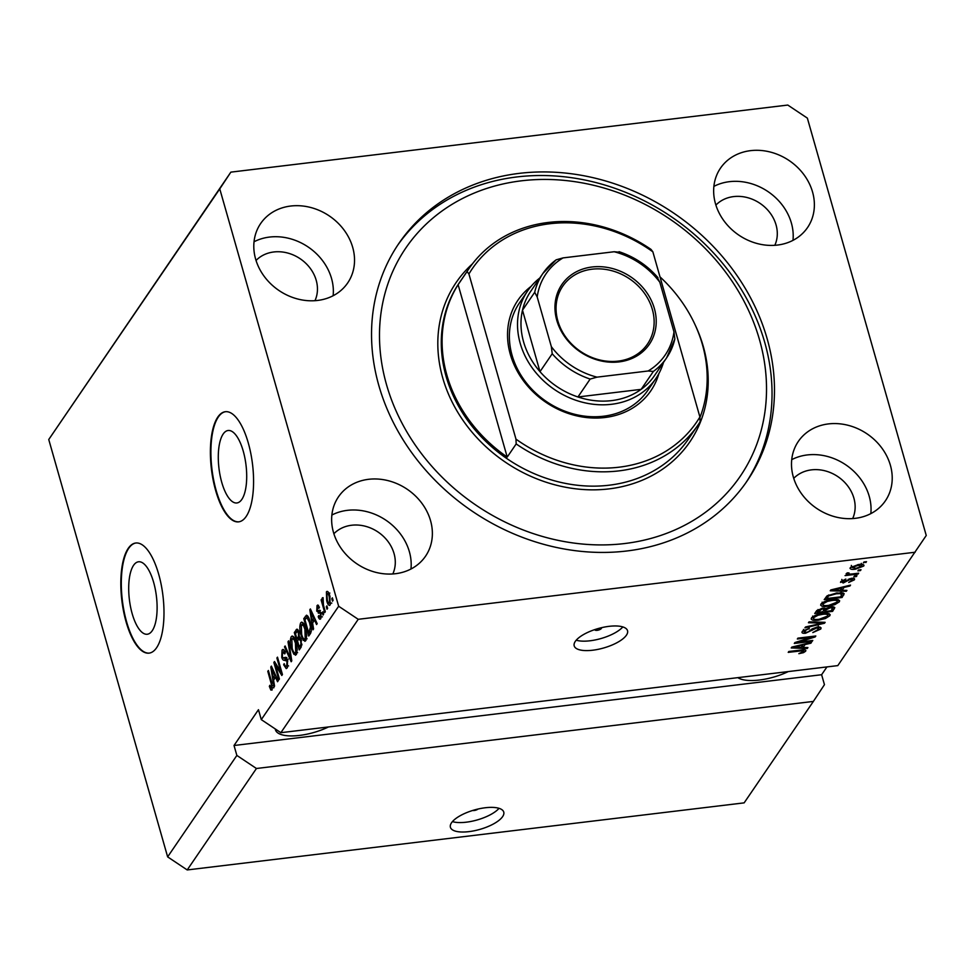 <?xml version="1.0" encoding="UTF-8"?>
<svg xmlns="http://www.w3.org/2000/svg" width="975" height="975" viewBox="0 0 975 975"><rect width="100%" height="100%" fill="white"/><g stroke="black" fill="none" stroke-linecap="round" stroke-linejoin="round"><path stroke-width="1.46" d="M472.692 810.469A3.461 1.255 164.1 0 0 478.055 809.031M451.535 822.766A27.727 10.091 164.1 0 0 450.413 827.287A27.727 10.091 164.1 0 0 474.337 830.749A27.727 10.091 164.1 0 0 502.625 816.611A27.727 10.091 164.1 0 0 503.758 812.102A27.727 10.091 164.1 0 0 479.834 808.641A27.727 10.091 164.1 0 0 451.535 822.766M452.437 821.608A27.727 10.091 164.1 0 0 477.153 819.963A27.727 10.091 164.1 0 0 499.042 808.336M594.835 629.594A3.461 1.255 164.1 0 0 594.847 629.789A3.461 1.255 164.1 0 0 597.833 630.228A3.461 1.255 164.1 0 0 601.368 628.461A3.461 1.255 164.1 0 0 601.514 627.888A3.461 1.255 164.1 0 0 601.417 627.717M575.323 641.355A27.727 10.091 164.1 0 0 574.202 645.877A27.727 10.091 164.1 0 0 598.114 649.338A27.727 10.091 164.1 0 0 626.413 635.2A27.727 10.091 164.1 0 0 627.534 630.679A27.727 10.091 164.1 0 0 603.61 627.23A27.727 10.091 164.1 0 0 575.323 641.355M576.213 640.197A27.727 10.091 164.1 0 0 600.941 638.552A27.727 10.091 164.1 0 0 622.83 626.925M132.186 613.714A36.502 13.613 -96.9 0 0 147.274 634.25A36.502 13.613 -96.9 0 0 153.623 582.307A36.502 13.613 -96.9 0 0 138.548 561.783A36.502 13.613 -96.9 0 0 132.186 613.714M221.776 482.43A36.502 13.613 -96.9 0 0 236.852 502.966A36.502 13.613 -96.9 0 0 243.214 451.023A36.502 13.613 -96.9 0 0 228.126 430.499A36.502 13.613 -96.9 0 0 221.776 482.43M215.694 490.657A55.465 20.682 -96.9 0 0 238.607 521.857A55.465 20.682 -96.9 0 0 248.272 442.918A55.465 20.682 -96.9 0 0 225.347 411.718A55.465 20.682 -96.9 0 0 215.694 490.657M225.603 411.694A55.465 20.682 -96.9 0 0 216.206 490.596A55.465 20.682 -96.9 0 0 238.863 521.82M126.116 621.94A55.465 20.682 -96.9 0 0 149.029 653.14A55.465 20.682 -96.9 0 0 158.681 574.202A55.465 20.682 -96.9 0 0 135.769 543.014A55.465 20.682 -96.9 0 0 126.116 621.94M136.025 542.977A55.465 20.682 -96.9 0 0 126.616 621.879A55.465 20.682 -96.9 0 0 149.285 653.104M275.279 728.959A36.051 13.114 164.1 0 0 275.438 729.775A36.051 13.114 164.1 0 0 328.453 726.96M737.856 677.649A36.051 13.114 164.1 0 0 788.3 671.568M333.462 532.35A52.687 44.972 34.3 0 0 375.546 572.276A52.687 44.972 34.3 0 0 425.527 556.213A52.687 44.972 34.3 0 0 430.548 520.662A52.687 44.972 34.3 0 0 388.464 480.748A52.687 44.972 34.3 0 0 338.483 496.811A52.687 44.972 34.3 0 0 333.462 532.35M410.962 569.01A52.687 44.972 34.3 0 0 409.366 551.692A52.687 44.972 34.3 0 0 331.866 515.044M793.321 476.97A52.687 44.972 34.3 0 0 835.404 516.896A52.687 44.972 34.3 0 0 885.385 500.821A52.687 44.972 34.3 0 0 890.394 465.282A52.687 44.972 34.3 0 0 848.323 425.356A52.687 44.972 34.3 0 0 798.33 441.431A52.687 44.972 34.3 0 0 793.321 476.97M870.821 513.63A52.687 44.972 34.3 0 0 869.225 496.312A52.687 44.972 34.3 0 0 791.724 459.652M715.479 203.702A52.687 44.972 34.3 0 0 757.563 243.628A52.687 44.972 34.3 0 0 807.544 227.553A52.687 44.972 34.3 0 0 812.553 192.014A52.687 44.972 34.3 0 0 770.469 152.088A52.687 44.972 34.3 0 0 720.488 168.151A52.687 44.972 34.3 0 0 715.479 203.702M792.98 240.35A52.687 44.972 34.3 0 0 791.383 223.043A52.687 44.972 34.3 0 0 713.883 186.383M255.621 259.082A52.687 44.972 34.3 0 0 297.704 299.008A52.687 44.972 34.3 0 0 347.685 282.933A52.687 44.972 34.3 0 0 352.706 247.394A52.687 44.972 34.3 0 0 310.623 207.468A52.687 44.972 34.3 0 0 260.642 223.543A52.687 44.972 34.3 0 0 255.621 259.082M333.121 295.742A52.687 44.972 34.3 0 0 331.524 278.423A52.687 44.972 34.3 0 0 254.024 241.776M378.848 385.564A210.771 179.9 34.3 0 0 547.17 545.257A210.771 179.9 34.3 0 0 747.106 480.98A210.771 179.9 34.3 0 0 767.167 338.8A210.771 179.9 34.3 0 0 598.845 179.108A210.771 179.9 34.3 0 0 398.909 243.384A210.771 179.9 34.3 0 0 378.848 385.564M314.974 300.69A36.051 30.773 34.3 0 0 316.205 280.276A36.051 30.773 34.3 0 0 289.88 253.683A36.051 30.773 34.3 0 0 256.035 260.471M774.82 245.298A36.051 30.773 34.3 0 0 776.051 224.884A36.051 30.773 34.3 0 0 749.738 198.303A36.051 30.773 34.3 0 0 715.894 205.091M852.662 518.578A36.051 30.773 34.3 0 0 853.893 498.152A36.051 30.773 34.3 0 0 827.58 471.571A36.051 30.773 34.3 0 0 793.735 478.359M392.815 573.958A36.051 30.773 34.3 0 0 394.046 553.544A36.051 30.773 34.3 0 0 367.721 526.951A36.051 30.773 34.3 0 0 333.877 533.752M167.639 856.879L236.864 755.43L234.024 745.497L258.46 709.69L261.288 719.623L338.654 606.243L358.227 619.308L280.861 732.688L837.805 665.608L926.25 535.482L807.361 118.121L787.788 105.056L230.856 172.136L48.75 439.518L167.639 856.879L187.212 869.944L256.437 768.495L813.369 701.415L824.448 684.669L821.62 674.724L826.946 666.924M187.212 869.944L744.144 802.864L813.369 701.415M236.864 755.43L256.437 768.495M358.227 619.308L915.172 552.228M798.537 642.159L812.772 640.441L812.175 641.318L794.296 643.463L794.918 642.537L811.578 637.297L797.331 639.015L797.916 638.15L815.807 635.993L815.173 636.931L798.537 642.159L798.33 641.465M818.72 629.228L816.806 627.912L805.545 633.25C802.486 633.506 801.401 632.885 802.303 631.41L809.396 628.205L804.412 631.13L806.179 632.373L808.19 631.885L812.187 628.851L817.342 627.047L821.108 627.863L820.755 629.046L812.809 632.568L818.72 629.228L818.269 625.913M801.986 632.483L802.303 631.41M804.058 629.874L804.168 631.934L803.461 629.448M809.043 621.843L825.13 622.318L824.521 623.22L804.936 627.863L805.545 626.974L822.705 623.062L808.433 622.745L809.043 621.843M829.286 613.787L829.847 615.737L825.362 618.54L818.647 620.124C813.26 620.856 810.871 620.137 811.493 617.943C813.967 615.566 817.793 614.092 822.949 613.531L828.787 613.604L829.847 615.737L830.152 614.579M811.188 619.064L811.493 617.943M838.768 599.893L839.317 601.843L834.832 604.646L828.128 606.231C822.729 606.974 820.353 606.243 820.974 604.049C823.448 601.673 827.263 600.198 832.418 599.637L838.268 599.71L839.317 601.843L839.633 600.697M820.67 605.183L820.974 604.049M842.083 590.302L846.922 590.387L846.3 591.289L830.237 590.777L830.822 589.936L850.529 585.11L849.908 586.012L844.07 587.389L842.083 590.302L841.51 588.327M863.96 561.978L866.519 561.673L863.375 562.855L863.96 561.978M858.475 564.537C862.424 563.952 864.191 564.452 863.753 566.036L855.428 569.181C851.553 569.741 849.834 569.229 850.285 567.657L858.475 564.537M863.972 565.207L863.753 566.036L863.35 564.635M850.054 568.486L850.285 567.657M858.487 570.009L861.035 569.705L860.45 570.57L857.89 570.875L858.487 570.009M851.931 573.982L858.67 573.178L858.073 574.043L845.069 575.603L847.738 574.494L846.129 573.739L847.385 572.837L849.018 572.947L848.384 573.556L849.371 574.153L851.931 573.982M848.201 572.886L849.371 574.153M854.417 575.981L856.964 575.664L856.379 576.542L853.82 576.847L854.417 575.981M852.503 580.028L849.932 579.491L843.217 583.001L840.828 581.527L845.886 579.101L842.705 581.271L843.546 582.16L851.528 578.321C854.161 578.09 855.087 578.602 854.319 579.869L848.725 582.441L852.503 580.028L852.321 578.248M854.588 578.943L854.319 579.869L853.893 578.382M840.547 582.428L840.828 581.527M842.4 580.198L843.546 582.16M836.891 592.922L844.179 593.678L842.083 597.48L824.204 599.637L827.044 595.908L836.891 592.922M830.834 606.901L834.795 607.535L832.613 611.362L814.722 613.519L816.489 610.935L822.559 608.095L825.667 608.583L830.834 606.901M803.059 647.485L807.909 647.571L807.288 648.473L791.225 647.961L791.81 647.108L811.505 642.293L810.895 643.195L805.057 644.56L803.059 647.485L802.498 645.499M805.301 649.984L805.642 651.203L803.485 652.653L798.842 653.677L803.583 651.41L802.815 650.715L788.227 652.36L788.812 651.495L800.95 650.033C804.448 649.46 806.008 649.85 805.642 651.203L805.85 650.459M803.583 651.41L802.583 649.874M48.75 439.518L219.765 188.882L338.654 606.243M275.474 665.145L279.411 678.99L278.826 679.855L273.865 662.464L274.499 661.537L280.849 671.872L276.9 658.015L277.497 657.15L282.445 674.542L281.812 675.468L275.474 665.145L276.632 664.999M288.308 659.124L284.651 659.868C283.591 660.77 282.616 659.929 281.751 657.345L282.043 650.154C283.177 648.728 284.249 649.606 285.273 652.787L284.749 653.884L282.64 652.165L282.348 656.516L283.043 658.015L285.529 657.284L287.588 660.148L287.235 667.851L286.248 668.606L283.652 664.767L284.176 663.67C284.98 666.108 285.821 666.803 286.699 665.742L287.003 661.074L283.81 660.148M288.576 665.949L286.016 666.254L288.052 665.572M283.932 649.935L282.043 650.154L282.969 649.447M285.821 651.361L282.64 652.165M283.043 658.015L286.321 657.601M288.624 640.843L291.781 660.855L291.172 661.757L284.505 646.864L285.114 645.974L290.867 659.319L288.003 641.745L288.624 640.843M296.315 654.53L293.865 654.262L291.586 649.143C290.038 644.073 289.928 639.917 291.245 636.687C293.048 635.322 294.645 637.199 296.047 642.318L297.241 649.411L296.315 654.53L295.376 655.224M293.256 636.443L291.245 636.687L292.171 636.005M305.797 640.636L303.335 640.38L301.068 635.261C299.52 630.191 299.41 626.035 300.714 622.793C302.518 621.428 304.115 623.305 305.516 628.424L306.723 635.529L305.797 640.636L304.858 641.343M302.738 622.55L300.714 622.793L301.641 622.111M312.585 623.013L313.572 628.936L312.951 629.838L309.818 609.777L310.391 608.936L317.168 623.647L316.558 624.548L314.572 620.088L312.585 623.013M332.378 597.833L333.084 600.32L332.499 601.197L331.793 598.711L332.378 597.833M330.159 604.939C328.843 605.914 327.685 604.512 326.698 600.722L326.418 591.849C327.71 590.862 328.855 592.227 329.842 595.932L330.159 604.939L329.489 605.438M327.856 591.667L326.418 591.849L327.1 591.35M326.905 605.865L327.612 608.351L327.015 609.217L326.308 606.73L326.905 605.865M323.444 605.158L325.309 611.715L324.724 612.58L321.116 599.942L321.713 599.064L322.286 601.087L322.347 597.821L323.103 597.675L323.444 605.158M323.103 597.724L322.347 597.821L323.103 597.675M322.908 611.727L323.615 614.213L323.018 615.079L322.311 612.592L322.908 611.727M320.799 618.662C319.922 619.747 319.069 619.088 318.228 616.663L318.752 615.566L320.324 616.797L320.531 613.702L316.753 611.13L317.033 605.597L319.422 607.23L318.886 608.327L317.57 607.376L317.277 610.009L321.031 612.532L320.799 618.662L320.068 619.222M322.42 616.834L319.873 617.151L321.457 616.663M321.067 612.641L318.313 613.19M318.557 605.414L317.033 605.597L317.777 605.024M319.3 606.889L317.57 607.376M317.765 610.789L319.495 610.253M306.686 615.237L306.382 615.262C307.881 615.639 309.112 617.748 310.074 621.587C311.647 626.584 311.756 630.581 310.416 633.555L308.734 636.017L303.773 618.625L306.552 615.237M297.826 629.716L296.071 629.923C297.034 628.546 297.972 629.241 298.874 632.007L299.276 636.59L301.275 639.697L301.007 647.339L299.252 649.911L294.304 632.519L296.948 629.18M273.573 680.184L274.548 686.108L273.938 687.009L270.806 666.961L271.379 666.108L278.155 680.83L277.534 681.732L275.559 677.272L273.573 680.184M272.123 689.995L270.879 690.068L269.344 686.376L269.868 685.279L271.562 687.923L271.781 685.742L267.796 671.361L268.393 670.495L271.745 682.293L272.123 689.995L270.879 690.068L272.171 689.922M273.841 687.814L272.695 687.789M280.861 732.688L261.288 719.623M230.856 172.136L219.765 188.882M332.597 598.613L331.793 598.711M330.586 603.927L330.257 603.281M327.515 600.624L326.698 600.722M328.404 593.251L328.538 592.544M326.918 593.678L327.283 599.857C327.941 602.513 328.733 603.598 329.66 603.111L329.282 596.919C328.624 594.275 327.844 593.19 326.918 593.678L329.867 593.08M330.086 596.822L329.282 596.919M330.769 602.977L331.817 603.098M327.125 606.633L326.308 606.73M321.933 599.844L321.116 599.942M323.127 612.495L322.311 612.592M319.166 616.553L318.228 616.663M321.299 613.616L320.531 613.702M320.239 612.666L319.312 610.825L316.753 611.13M320.117 610.496L318.094 610.74M310.733 609.668L309.818 609.777M315.486 619.978L314.572 620.088M311.293 614.847L312.195 620.685L313.804 618.345L310.623 611.167L311.293 614.847M314.34 620.429L312.195 620.685M311.378 611.069L310.623 611.167M314.681 618.235L313.804 618.345M305.918 618.369L303.773 618.625M308.514 617.297L306.857 617.492L307.832 616.127M304.943 619.795L308.746 633.116L310.464 627.01L309.477 622.428L306.857 617.492L304.943 619.795M310.806 632.872L308.746 633.116M310.282 622.33L309.477 622.428M311.208 626.925L310.464 627.01M311.257 631.447L309.757 631.629M306.028 640.234L303.335 640.38M305.894 640.063L305.212 639.039M301.884 635.164L301.068 635.261M302.579 624.256L303.042 622.867M301.299 624.817L301.665 634.42C302.689 638.211 303.871 639.612 305.212 638.613L304.907 629.241L303.542 625.67L301.299 624.817L304.529 624.024M304.553 625.548L303.542 625.67M305.711 629.143L304.907 629.241M306.577 638.454L304.541 639.112L307.088 638.808M299.13 633.068L298.362 633.165C297.716 631.252 297.07 630.947 296.437 632.263L294.304 632.519M297.399 631.41L298.192 630.264M299.825 631.118L297.265 631.422L295.474 633.677L296.948 638.881L299.508 638.564L300.337 637.358M299.325 636.224L298.533 636.322L298.362 633.165M296.948 638.881L298.533 636.322M297.533 640.904L299.264 647.01L300.958 644.231L300.69 640.587L298.618 639.307L297.533 640.904M301.348 646.754L299.264 647.01M301.957 638.284L298.618 639.307M301.482 640.49L300.69 640.587M301.921 644.109L300.958 644.231M301.86 645.121L300.446 645.279M296.558 654.128L293.865 654.262M296.412 653.957L295.73 652.921M292.402 649.045L291.586 649.143M293.097 638.15L293.572 636.76M291.83 638.71L292.183 648.302C293.219 652.104 294.401 653.506 295.742 652.507L295.437 643.134L294.072 639.563L291.83 638.71L295.047 637.918M295.072 639.442L294.072 639.563M296.242 643.037L295.437 643.134M297.095 652.336L295.059 653.006L297.619 652.689M285.456 646.754L284.505 646.864M291.525 659.246L290.867 659.319M288.746 641.648L288.003 641.745M287.479 667.424L286.808 666.157M284.542 664.658L283.652 664.767M287.796 660.977L287.003 661.074M285.504 659.49L284.627 658.015M282.592 657.247L281.751 657.345M283.92 651.592L284.286 650.41M285.602 657.698L286.833 657.528M274.987 662.33L273.865 662.464M281.665 671.775L280.849 671.872M277.717 657.918L276.9 658.015M271.72 666.851L270.806 666.961M276.461 677.162L275.559 677.272M272.281 672.019L273.183 677.869L274.792 675.517L271.611 668.338L272.281 672.019M275.328 677.613L273.183 677.869M272.366 668.253L271.611 668.338M275.657 675.419L274.792 675.517M270.185 686.278L269.344 686.376M272.537 685.657L271.781 685.742M268.613 671.263L267.796 671.361M865.703 561.771L865.922 562.538M855.197 568.401L855.428 569.181M851.723 566.889L851.114 566.853M851.821 566.402L851.309 565.415M857.793 564.622L858.012 565.39L852.126 567.462L856.013 568.315L861.912 566.243L861.315 563.331M861.912 566.243L858.012 565.39M860.23 569.802L860.45 570.57M857.854 573.276L858.073 574.043M847.287 572.898L847.738 574.494M856.16 575.762L856.379 576.542M851.029 578.382L851.248 579.15M849.7 578.675L849.932 579.491M842.985 582.173L843.217 583.001M845.325 579.199L845.532 579.93M846.044 590.375L846.3 591.289M849.713 585.305L849.908 586.012M843.887 586.731L844.07 587.389M835.514 590.107L840.182 590.277L841.778 587.925L832.394 590.131L835.514 590.107M841.608 587.291L841.778 587.925M843.18 592.946L843.765 595.018M842.827 592.861L841.973 594.128M841.523 595.493L842.083 597.48M826.337 596.59L826.885 598.516L840.584 596.858L841.998 594.226L841.291 591.74M827.47 595.603L827.885 597.041L826.885 598.516M828.787 594.908L827.885 597.041M836.062 593.032L836.282 593.799L829.043 595.822M840.158 592.678L840.426 593.604L836.282 593.799M841.608 595.372L840.426 593.604M834.624 603.891L834.832 604.646M827.897 605.451L828.128 606.231M822.632 603.939L821.255 603.696M838.317 599.735L837.269 600.637M822.717 602.538L822.839 604.658L822.132 602.172M827.275 600.649L827.483 601.368L823.071 603.793C822.632 605.463 824.521 605.987 828.75 605.353L837.22 602.099L836.745 598.796M831.553 599.747L831.773 600.515L827.483 601.368M837.22 602.099C837.659 600.466 835.843 599.942 831.773 600.515M833.296 606.828L832.553 607.925M832.041 609.387L832.613 611.362M824.753 608.107L824.131 609.022L824.838 611.508L831.114 610.752L832.638 608.217L831.919 605.694M816.855 610.46L817.403 612.398L822.754 611.752L824.204 609.387L823.838 608.022L824.143 609.18M822.035 608.168L822.254 608.924L817.403 612.398M824.204 609.387L822.254 608.924M830.042 607.011L830.261 607.766L825.935 609.911L824.838 611.508M832.638 608.217L830.261 607.766M832.236 606.791L832.626 608.168M825.142 617.784L825.362 618.54M818.427 619.344L818.647 620.124M813.162 617.833L811.785 617.577M828.848 613.616L827.787 614.518M813.235 616.419L813.357 618.552L812.65 616.066M817.806 614.53L818.013 615.249L813.589 617.675C813.162 619.357 815.051 619.881 819.268 619.247L827.751 615.993L827.263 612.678M822.083 613.641L822.303 614.396L818.013 615.249M827.751 615.993C828.177 614.36 826.361 613.823 822.303 614.396M824.265 622.294L824.521 623.22M822.473 622.245L822.705 623.062M820.219 627.144L820.755 629.046M819.682 627.035L818.805 627.803M816.587 627.157L816.806 627.912M805.313 632.422L805.545 633.25M803.863 630.849L802.803 630.813M808.823 628.29L809.031 629.046M811.956 640.538L812.175 641.318M811.358 636.529L811.578 637.297M814.929 636.102L815.173 636.931M807.032 647.558L807.288 648.473M810.688 642.488L810.895 643.195M804.862 643.914L805.057 644.56M796.502 647.29L801.17 647.449L802.766 645.109L793.382 647.315L796.502 647.29M802.583 644.475L802.766 645.109M803.229 651.751L803.485 652.653M234.024 745.497L821.62 674.724M658.893 373.559A80.425 68.64 -145.7 0 1 585.183 417.385A80.425 68.64 -145.7 0 1 510.327 354.4A80.425 68.64 -145.7 0 1 531.107 286.358M527.597 290.964L519.456 302.896A77.647 66.276 34.3 0 0 512.07 355.278A77.647 66.276 34.3 0 0 574.08 414.119A77.647 66.276 34.3 0 0 647.741 390.439L655.882 378.495A77.647 66.276 -145.7 0 1 582.221 402.175A77.647 66.276 -145.7 0 1 520.211 343.346A77.647 66.276 -145.7 0 1 527.597 290.964A77.647 66.276 -145.7 0 1 539.784 278.033M759.501 339.727A202.447 172.794 34.3 0 0 521.345 180.826A202.447 172.794 34.3 0 0 386.514 384.65A202.447 172.794 34.3 0 0 624.67 543.538A202.447 172.794 34.3 0 0 759.501 339.727M397.702 245.188A210.771 179.9 -145.7 0 1 597.602 183.007A210.771 179.9 -145.7 0 1 764.729 342.383A210.771 179.9 -145.7 0 1 745.875 482.759M699.928 417.519A138.657 118.353 34.3 0 0 702.378 344.407A138.657 118.353 34.3 0 0 660.002 276.876M469.06 268.515A138.657 118.353 -145.7 0 0 467.074 271.538L458.116 284.676A138.657 118.353 34.3 0 0 446.903 375.18A138.657 118.353 34.3 0 0 507.219 457.068L516.177 443.942A138.657 118.353 -145.7 0 0 698.137 424.82L688.362 439.14A138.657 118.353 34.3 0 1 556.822 481.431A138.657 118.353 34.3 0 1 446.087 376.374A138.657 118.353 34.3 0 1 459.286 282.835L469.06 268.515A138.657 118.353 -145.7 0 1 651.007 249.393L652.86 251.818A135.891 115.988 34.3 0 0 468.914 273.975L515.97 439.128A135.891 115.988 34.3 0 0 699.904 416.983L700.123 421.797A138.657 118.353 -145.7 0 1 698.137 424.82M652.86 251.818L699.904 416.983M467.074 271.538L468.914 273.975M515.97 439.128L516.177 443.942M458.116 284.676L507.219 457.068M654.383 308.563A52.967 45.216 -145.7 0 1 619.101 361.896A52.967 45.216 -145.7 0 1 556.786 320.324A52.967 45.216 -145.7 0 1 592.069 266.992A52.967 45.216 -145.7 0 1 654.383 308.563M557.834 320.848A51.309 43.79 34.3 0 0 598.808 359.726A51.309 43.79 34.3 0 0 647.473 344.077A51.309 43.79 34.3 0 0 652.36 309.465A51.309 43.79 34.3 0 0 611.386 270.599A51.309 43.79 34.3 0 0 562.721 286.236A51.309 43.79 34.3 0 0 557.834 320.848M537.201 296.985L534.702 292.293A74.88 63.911 -145.7 0 1 542.917 273.427L530.705 291.33A74.88 63.911 34.3 0 0 522.49 310.196A74.88 63.911 34.3 0 0 523.575 341.847A74.88 63.911 34.3 0 0 539.992 371.658A74.88 63.911 34.3 0 0 577.943 396.971L641.136 389.354A74.88 63.911 34.3 0 0 654.408 375.741L666.62 357.837A74.88 63.911 -145.7 0 1 653.36 371.451L648.119 370.987A72.101 61.547 34.3 0 0 673.981 331.902L659.819 282.214A72.101 61.547 34.3 0 0 614.153 251.745L563.05 257.9A72.101 61.547 34.3 0 0 537.201 296.985L551.35 346.673A72.101 61.547 34.3 0 0 597.017 377.142L648.119 370.987M597.017 377.142L590.155 379.068L577.943 396.971A74.88 63.911 34.3 0 0 641.136 389.354L653.36 371.451M534.702 292.293L522.49 310.196L539.992 371.658L552.216 353.754L551.35 346.673M663.487 362.432A77.647 66.276 -145.7 0 1 655.882 378.495M673.981 331.902L674.834 338.983A74.88 63.911 -145.7 0 1 666.62 357.837L674.834 338.983M657.333 277.522L659.819 282.214M614.153 251.745L619.393 252.208M556.189 259.813L542.917 273.427A74.88 63.911 -145.7 0 1 556.189 259.813L563.05 257.9M319.983 610.374L318.63 610.533M312.804 614.165L311.963 614.262M307.722 615.993L305.382 616.273M300.142 637.089L297.997 637.345M291.038 656.126L290.331 656.212M273.792 671.336L272.951 671.446M272.001 683.207L271.196 683.304M848.311 579.199L848.652 580.393M836.221 588.607L836.392 589.217M833.832 606.913L834.368 608.79M817.976 609.546L818.378 610.984M825.508 608.424L825.935 609.911M819.89 622.16L820.133 623.037M811.663 629.241L812.004 630.398M800.28 650.118L800.499 650.886M695.37 325.382A141.436 120.717 -145.7 0 1 703.304 346.491A141.436 120.717 -145.7 0 1 609.107 488.877A141.436 120.717 -145.7 0 1 442.723 377.873A141.436 120.717 -145.7 0 1 472.388 263.92M590.155 379.068A74.88 63.911 -145.7 0 1 552.216 353.754M319.824 612.714L321.043 612.568M317.899 610.789L320.446 610.484M283.493 658.149L286.053 657.845M848.323 573.812L848.055 572.886M842.485 581.892L841.778 579.406M803.668 651.068L803.315 649.825M619.04 251.696C634.372 256.791 647.351 265.444 657.954 277.668"/></g></svg>

